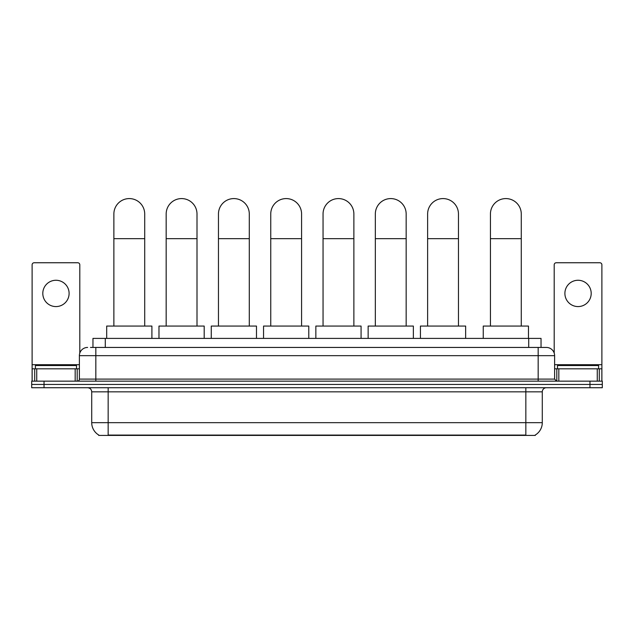 <?xml version="1.0" encoding="UTF-8"?>
<svg xmlns="http://www.w3.org/2000/svg" width="634" height="634" viewBox="0 0 634 634"><rect width="100%" height="100%" fill="white"/><g stroke="black" fill="none" stroke-linecap="round" stroke-linejoin="round"><path stroke-width="0.95" d="M92.96 347.44L92.96 338.397L541.04 338.397L541.04 347.44M535.294 435.011L535.294 435.415L98.706 435.415L98.706 435.011M98.833 435.082A14.392 14.392 0 0 1 91.716 422.672L108.16 422.672L108.16 435.082L525.84 435.082L525.84 422.672L542.284 422.672L542.284 391.844A4.113 4.113 0 0 1 546.389 387.731M91.716 422.672L91.716 391.844C91.478 389.339 90.107 387.976 87.611 387.731M535.167 435.082A14.392 14.392 0 0 0 542.284 422.672M44.031 381.153L602.3 381.153L602.3 384.442L31.7 384.442L31.7 387.731L44.031 387.731L44.031 384.442L31.7 384.442L31.7 381.153L44.031 381.153L44.031 384.442L602.3 384.442L602.3 387.731L44.031 387.731M90.678 347.44L546.389 347.44A8.218 8.218 0 0 1 554.615 355.666L554.615 379.092L556.668 381.153M90.488 347.44L95.829 347.44L95.829 355.666L79.385 355.666L79.385 379.092A2.053 2.053 0 0 1 77.332 381.153M87.611 347.44A8.218 8.218 0 0 0 79.385 355.666M554.615 355.666L538.171 355.666L538.171 347.44L546.389 347.44M76.508 368.822L76.508 365.533L35.401 365.533L35.401 368.822M55.958 280.268A13.155 13.155 0 0 0 42.803 293.423A13.155 13.155 0 0 0 55.958 306.579A13.155 13.155 0 0 0 69.106 293.423A13.155 13.155 0 0 0 55.958 280.268M75.177 381.153L75.177 368.822L36.732 368.822L36.732 381.153M79.797 353.098L79.797 264.814A2.053 2.053 0 0 0 77.744 262.753L34.165 262.753A2.053 2.053 0 0 0 32.112 264.814L32.112 368.822L36.732 368.822M75.177 368.822L79.385 368.822M32.112 381.153L32.112 368.822M598.599 368.822L598.599 365.533L557.492 365.533L557.492 368.822M113.874 326.066L113.874 213.999A15.414 15.414 0 0 1 129.296 198.585A15.414 15.414 0 0 1 144.71 213.999A15.414 15.414 0 0 0 129.296 198.585M144.71 326.066L144.71 213.999M151.906 338.397L151.906 326.066L106.686 326.066L106.686 338.397M166.171 326.066L166.171 213.999A15.414 15.414 0 0 1 181.586 198.585A15.414 15.414 0 0 1 197 213.999A15.414 15.414 0 0 0 181.586 198.585M197 326.066L197 213.999M204.196 338.397L204.196 326.066L158.975 326.066L158.975 338.397M218.461 326.066L218.461 213.999A15.414 15.414 0 0 1 233.875 198.585A15.414 15.414 0 0 1 249.289 213.999A15.414 15.414 0 0 0 233.875 198.585M249.289 326.066L249.289 213.999M256.485 338.397L256.485 326.066L211.265 326.066L211.265 338.397M270.75 326.066L270.75 213.999A15.414 15.414 0 0 1 286.172 198.585A15.414 15.414 0 0 1 301.586 213.999A15.414 15.414 0 0 0 286.172 198.585M301.586 326.066L301.586 213.999M308.782 338.397L308.782 326.066L263.554 326.066L263.554 338.397M323.047 326.066L323.047 213.999A15.414 15.414 0 0 1 338.461 198.585A15.414 15.414 0 0 1 353.875 213.999A15.414 15.414 0 0 0 338.461 198.585M353.875 326.066L353.875 213.999M361.071 338.397L361.071 326.066L315.851 326.066L315.851 338.397M375.336 326.066L375.336 213.999A15.414 15.414 0 0 1 390.75 198.585A15.414 15.414 0 0 1 406.164 213.999A15.414 15.414 0 0 0 390.75 198.585M406.164 326.066L406.164 213.999M413.36 338.397L413.36 326.066L368.14 326.066L368.14 338.397M427.625 326.066L427.625 213.999A15.414 15.414 0 0 1 443.039 198.585A15.414 15.414 0 0 1 458.461 213.999A15.414 15.414 0 0 0 443.039 198.585M458.461 326.066L458.461 213.999M465.649 338.397L465.649 326.066L420.429 326.066L420.429 338.397M490.439 326.066L490.439 213.999A15.414 15.414 0 0 1 505.861 198.585A15.414 15.414 0 0 1 521.275 213.999A15.414 15.414 0 0 0 505.861 198.585M521.275 326.066L521.275 213.999M528.471 338.397L528.471 326.066L483.251 326.066L483.251 338.397M578.042 280.268A13.155 13.155 0 0 0 564.894 293.423A13.155 13.155 0 0 0 578.042 306.579A13.155 13.155 0 0 0 591.197 293.423A13.155 13.155 0 0 0 578.042 280.268M597.268 381.153L597.268 368.822L558.823 368.822L558.823 381.153M597.268 368.822L601.888 368.822L601.888 264.814A2.053 2.053 0 0 0 599.835 262.753L556.256 262.753A2.053 2.053 0 0 0 554.203 264.814L554.203 353.098M554.615 368.822L558.823 368.822M601.888 368.822L601.888 381.153M524.191 435.415L524.191 435.011M109.809 435.415L109.809 435.011M105.292 347.44L105.292 338.397M528.708 347.44L528.708 338.397M525.84 387.731L525.84 391.844L91.716 391.844M542.284 391.844L525.84 391.844L525.84 422.672L108.16 422.672L108.16 387.731M589.969 387.731L589.969 381.153M95.829 381.153L95.829 379.092L554.615 379.092M79.385 379.092L95.829 379.092L95.829 355.666L538.171 355.666L538.171 381.153M79.385 364.708L32.112 364.708M77.197 368.822L77.197 381.153M32.144 368.822L32.144 381.153M34.711 381.153L34.711 368.822M113.874 238.669L144.71 238.669M166.171 238.669L197 238.669M218.461 238.669L249.289 238.669M270.75 238.669L301.586 238.669M323.047 238.669L353.875 238.669M375.336 238.669L406.164 238.669M427.625 238.669L458.461 238.669M490.439 238.669L521.275 238.669M601.888 364.708L554.615 364.708M601.856 381.153L601.856 368.822M599.288 368.822L599.288 381.153M556.803 381.153L556.803 368.822"/></g></svg>
